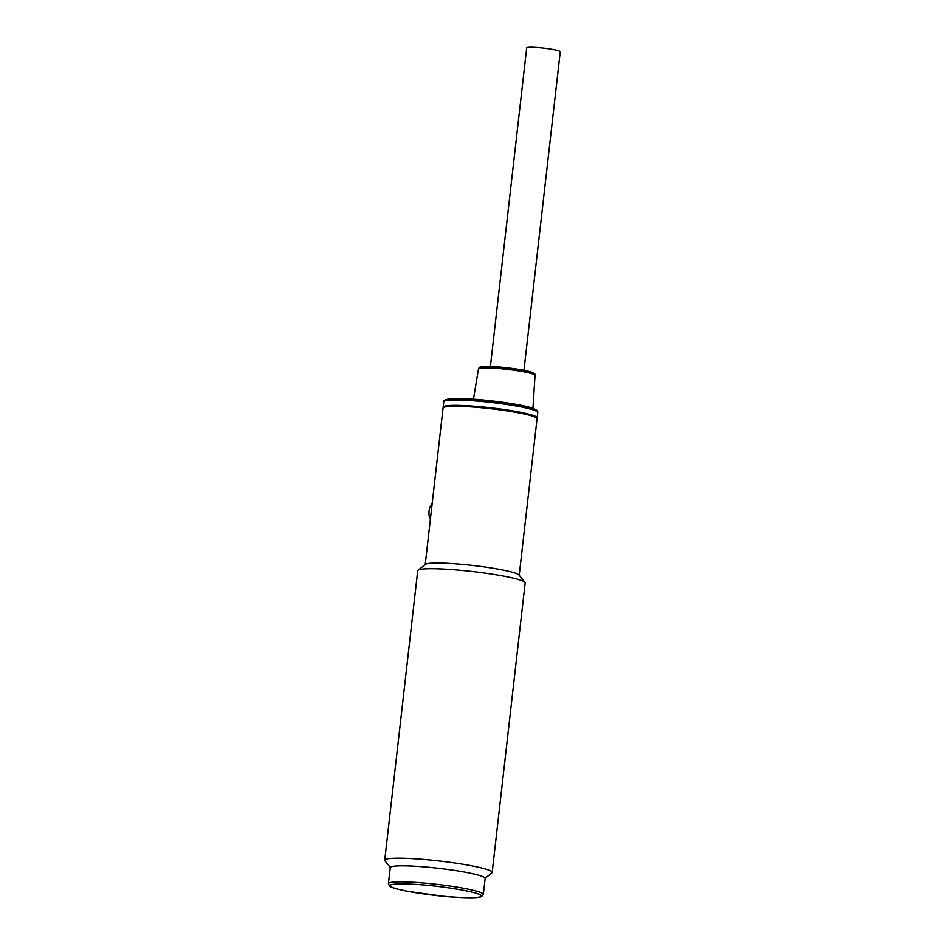 <?xml version="1.0" encoding="UTF-8"?>
<svg xmlns="http://www.w3.org/2000/svg" width="945" height="945" viewBox="0 0 945 945"><rect width="100%" height="100%" fill="white"/><g stroke="black" fill="none" stroke-linecap="round" stroke-linejoin="round"><path stroke-width="1.42" d="M483.308 894.442L485.139 878.413A47.758 4.772 -173.5 0 0 430.483 867.439A47.758 4.772 -173.5 0 0 390.25 867.593L388.419 883.634A47.758 4.772 6.5 0 1 428.652 883.48A47.758 4.772 6.5 0 1 483.308 894.442L481.584 896.545C478.335 898.246 465.353 898.128 442.626 896.179C429.68 895.104 396.286 890.45 390.533 886.434C386.009 882.535 415.245 883.965 428.723 885.465C441.646 886.54 475.04 891.182 480.792 895.21C485.305 899.108 456.081 897.667 442.603 896.167L407.649 891.324C393.699 888.548 390.698 887.001 389.623 886.067L388.419 883.634M523.967 370.31L560.267 51.703A16.892 1.689 -173.5 0 0 560.113 51.443A16.892 1.689 -173.5 0 0 542.454 47.982A16.892 1.689 -173.5 0 0 526.696 47.876L490.396 366.483M519.218 575.269L537.055 418.741A47.297 4.725 -173.5 0 0 536.866 418.245A47.297 4.725 -173.5 0 0 531.751 415.894A47.297 4.725 -173.5 0 0 468.354 406.716A47.297 4.725 -173.5 0 0 443.347 407.59A47.297 4.725 6.5 0 1 443.158 407.141A47.297 4.725 6.5 0 1 479.245 406.633A47.297 4.725 6.5 0 1 531.846 414.997A47.297 4.725 6.5 0 1 537.162 417.855A47.297 4.725 6.5 0 1 536.89 418.269M432.148 503.768A9.013 4.229 93.4 0 0 431.723 504.134A9.013 4.229 93.4 0 0 430.365 519.443M492.168 872.448L525.148 582.959A54.066 5.398 -173.5 0 0 524.936 582.38A54.066 5.398 -173.5 0 0 519.077 579.698A54.066 5.398 -173.5 0 0 461.609 570.378A54.066 5.398 -173.5 0 0 418.056 570.213A54.066 5.398 -173.5 0 0 417.725 570.721L384.733 860.198A54.066 5.398 6.5 0 1 413.65 858.698A54.066 5.398 6.5 0 1 486.096 869.187A54.066 5.398 6.5 0 1 492.168 872.448A54.066 5.398 6.5 0 1 491.825 872.956L485.128 878.236M524.936 582.38L519.006 575.009A47.297 4.725 -173.5 0 0 513.891 572.658A47.297 4.725 -173.5 0 0 463.593 564.508A47.297 4.725 -173.5 0 0 425.486 564.354L418.056 570.213M390.297 867.427L384.946 860.777A54.066 5.398 6.5 0 1 384.733 860.198M536.866 418.245L536.087 417.265A46.399 4.642 -173.5 0 0 468.874 405.948A46.399 4.642 -173.5 0 0 444.339 406.811L443.347 407.59A47.297 4.725 -173.5 0 0 443.063 408.027L425.226 564.567M532.46 409.657A47.297 4.725 -173.5 0 0 479.859 401.294A47.297 4.725 -173.5 0 0 443.772 401.802C442.673 400.893 444.54 399.9 449.383 398.825C463.097 396.888 515.982 402.724 531.397 407.838C540.741 411.264 536.583 411.335 537.764 412.504A47.297 4.725 -173.5 0 0 532.46 409.657M531.078 407.779L484.289 400.089L453.718 398.577L445.922 400.668M531.834 373.653A28.468 2.847 -173.5 0 0 500.248 368.633A28.468 2.847 -173.5 0 0 478.465 368.916C479.836 367.416 477.379 367.333 483.686 366.506C495.263 365.821 522.172 369.176 530.771 371.928C534.327 373.145 535.744 374.291 535.035 375.354A28.468 2.847 -173.5 0 0 531.834 373.653M530.44 371.869L500.779 367.156L483.438 366.565L480.97 368.066M537.162 417.855L537.764 412.504M535.035 375.354L532.945 408.346M443.158 407.141L443.772 401.802M478.465 368.916L473.469 399.168"/></g></svg>
